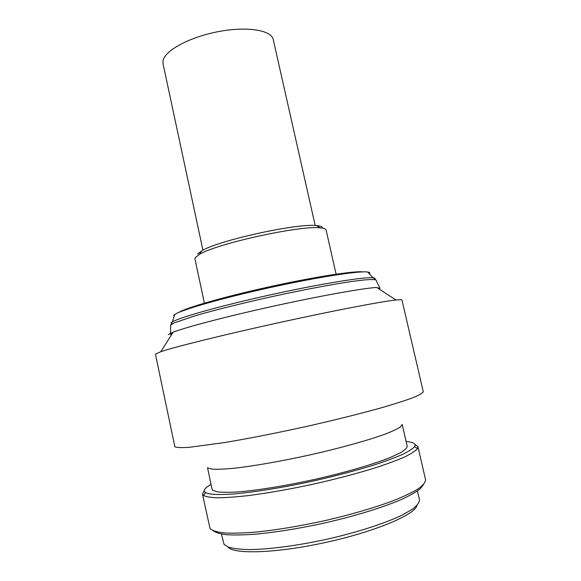 <?xml version="1.0" encoding="UTF-8"?>
<svg xmlns="http://www.w3.org/2000/svg" width="581" height="581" viewBox="0 0 581 581"><rect width="100%" height="100%" fill="white"/><g stroke="black" fill="none" stroke-linecap="round" stroke-linejoin="round"><path stroke-width="0.87" d="M417.935 446.687L425.561 479.753C425.481 482.332 422.961 485.418 418 488.991C411.602 492.811 402.865 496.908 391.797 501.28C373.22 508.084 351.345 514.446 326.188 520.351C300.842 525.936 277.631 529.828 256.555 532.029C243.708 533.082 232.988 533.394 224.389 532.959C217.171 532.123 212.385 530.678 210.039 528.623L202.464 494.061L203.691 495.615C206.415 496.878 211.288 497.605 218.296 497.794C226.517 497.648 236.598 496.908 248.537 495.564C268.015 493.044 289.578 489.253 313.232 484.169C336.827 478.86 357.998 473.261 376.735 467.378C388.137 463.587 397.607 460.036 405.124 456.717C411.406 453.601 415.524 450.9 417.47 448.612L417.935 446.687L414.856 444.327M204.258 490.625L202.464 494.061M423.593 484.518L420.092 488.941C415.676 492.303 409.068 495.985 400.251 499.987C380.94 508.15 351.708 516.996 320.581 523.888C296.76 528.899 275.176 532.327 255.814 534.157C244.005 535.007 234.143 535.181 226.227 534.68C219.574 533.816 215.13 532.399 212.886 530.424M417.463 490.96L419.482 499.754C419.467 502.376 417.238 505.441 412.793 508.956L403.047 514.65C386.714 522.675 359.959 531.535 330.306 538.471C300.537 545.181 271.095 549.219 250.701 549.575C241.282 549.466 233.976 548.711 228.776 547.302L224.063 544.448L221.463 534.055M416.962 505.47C415.059 514.664 375.435 531.55 326.028 542.371C276.636 553.272 233.584 554.564 227.999 547.019M211.034 484.416C205.246 487.662 203.19 490.233 204.868 492.114L205.529 492.623C209.313 494.511 218.441 494.976 232.923 494.032C253.265 492.368 282.366 487.713 312.563 481.155C335.586 475.977 356.247 470.53 374.556 464.822C385.711 461.147 394.978 457.712 402.357 454.502C408.53 451.488 412.597 448.873 414.543 446.666C416.025 444.233 414.166 442.628 408.966 441.85L406.104 441.524M208.005 468.017L212.326 469.15C217.258 469.433 224.288 469.157 233.431 468.315C253.287 466.158 282.257 461.089 311.808 454.502C341.258 447.806 368.093 440.311 384.738 434.276C392.204 431.392 397.484 428.916 400.57 426.846L402.168 424.406L407.194 446.266C406.99 448.067 404.587 450.319 399.989 453.027L390.047 457.588C373.496 464.204 346.683 472.092 317.168 478.853C287.559 485.476 258.451 490.248 238.435 491.882C229.219 492.448 222.109 492.434 217.098 491.824L212.668 490.19L212.036 489.173L207.526 467.712M174.881 446.84L155.439 354.192L160.821 351.694C174.699 346.959 223.017 334.939 277.776 322.905C332.528 310.864 381.427 301.503 396.017 299.985C399.895 299.571 401.87 299.571 401.95 299.992L423.266 391.681C422.815 393.025 419.547 394.964 413.483 397.506C405.741 400.382 395.305 403.737 382.167 407.564C360.757 413.578 333.814 420.295 305.04 426.766C275.51 433.237 248.813 438.488 224.963 442.511L189.384 447.297C181.722 447.791 176.893 447.639 174.881 446.84M168.272 334.649L173.145 332.194C185.782 327.212 227.367 316.296 274.065 306.034C320.763 295.765 363.089 288.227 376.648 287.45L396.017 299.985M379.596 289.36L379.894 288.212L377.345 287.9M172.702 332.898L170.596 334.162M170.516 334.249L171.272 335.157M178.933 312.367C186.131 307.734 224.796 296.608 269.816 286.724C314.837 276.81 354.599 270.695 363.081 271.879M204.381 303.144L194.933 258.814L195.223 257.659L199.428 254.391C216.19 243.737 300.471 225.203 320.16 227.846C323.857 228.151 325.832 228.863 326.086 229.982L336.108 274.181M197.613 254.064L201.658 250.883C217.773 240.541 297.697 222.973 316.66 225.602C320.661 225.951 322.586 226.786 322.433 228.115M202.943 250.193L163.029 63.743L162.978 61.049C164.241 50.961 188.919 37.264 217.875 31.708C246.838 26.051 271.516 30.103 273.23 39.515L315.2 225.508M173.545 315.454L174.808 314.43C181.759 309.738 222.37 298.046 270.005 287.58C317.64 277.101 359.414 270.681 367.693 272.024C369.727 272.307 370.293 272.917 369.378 273.84M170.632 325.818L170.727 324.968L174.264 322.876L194.032 316.108C213.205 310.465 242.117 303.224 272.7 296.47C303.289 289.803 332.368 284.32 351.832 281.48L364.033 279.962C370.206 279.439 374.171 279.432 375.936 279.933L376.256 280.608M374.549 279.577C375.675 278.64 375.181 278.052 373.067 277.812C364.745 276.687 321.322 283.644 271.552 294.596C221.775 305.526 179.442 317.429 172.354 321.939L171.068 322.92M205.529 492.623L203.691 495.615M414.543 446.666L417.47 448.612M173.145 332.194L160.821 351.694M367.693 272.024L373.067 277.812L375.936 279.933L379.894 288.212M174.808 314.43L172.354 321.939L170.64 325.07L170.531 333.298M201.658 250.883L199.428 254.391M316.66 225.602L320.16 227.846"/></g></svg>
